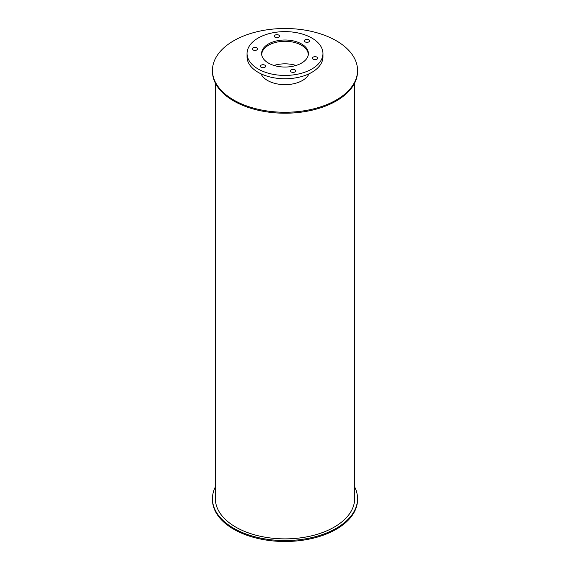 <?xml version="1.0" encoding="UTF-8"?>
<svg xmlns="http://www.w3.org/2000/svg" width="570" height="570" viewBox="0 0 570 570"><rect width="100%" height="100%" fill="white"/><g stroke="black" fill="none" stroke-linecap="round" stroke-linejoin="round"><path stroke-width="0.85" d="M261.744 55.076A23.263 13.431 180 0 1 261.737 54.713A23.263 13.431 180 0 1 285 41.282A23.263 13.431 180 0 1 308.263 54.713A23.263 13.431 180 0 1 308.256 55.076M296.037 65.443A23.263 13.431 0 0 0 273.963 65.443M268.449 63.085A23.406 13.516 180 0 1 261.594 53.53A23.406 13.516 180 0 1 285 40.014A23.406 13.516 180 0 1 308.406 53.53A23.406 13.516 180 0 1 293.956 66.013A23.406 13.516 180 0 1 268.449 63.085M313.201 59.244A2.615 1.511 180 0 1 312.431 58.176A2.615 1.511 180 0 1 315.053 56.665A2.615 1.511 180 0 1 317.668 58.176A2.615 1.511 180 0 1 316.051 59.572A2.615 1.511 180 0 1 313.201 59.244M305.149 41.895A2.615 1.511 180 0 1 304.38 40.826A2.615 1.511 180 0 1 307.002 39.316A2.615 1.511 180 0 1 309.617 40.826A2.615 1.511 180 0 1 308 42.223A2.615 1.511 180 0 1 305.149 41.895M275.096 37.242A2.615 1.511 180 0 1 274.334 36.181A2.615 1.511 180 0 1 276.949 34.67A2.615 1.511 180 0 1 279.564 36.181A2.615 1.511 180 0 1 277.946 37.57A2.615 1.511 180 0 1 275.096 37.242M253.101 49.946A2.615 1.511 180 0 1 252.332 48.877A2.615 1.511 180 0 1 254.947 47.367A2.615 1.511 180 0 1 257.569 48.877A2.615 1.511 180 0 1 255.951 50.274A2.615 1.511 180 0 1 253.101 49.946M261.153 67.296A2.615 1.511 180 0 1 260.383 66.227A2.615 1.511 180 0 1 262.998 64.716A2.615 1.511 180 0 1 265.62 66.227A2.615 1.511 180 0 1 264.003 67.623A2.615 1.511 180 0 1 261.153 67.296M291.199 71.948A2.615 1.511 180 0 1 290.436 70.88A2.615 1.511 180 0 1 293.051 69.369A2.615 1.511 180 0 1 295.666 70.88A2.615 1.511 180 0 1 294.056 72.276A2.615 1.511 180 0 1 291.199 71.948M258.167 69.02A37.948 21.909 180 0 1 247.052 53.53A37.948 21.909 180 0 1 285 31.621A37.948 21.909 180 0 1 322.948 53.53A37.948 21.909 180 0 1 299.521 73.765A37.948 21.909 180 0 1 258.167 69.02M322.948 53.53L322.948 56.85A37.948 21.909 180 0 1 299.521 77.093A37.948 21.909 180 0 1 258.167 72.34A37.948 21.909 180 0 1 247.052 56.85L247.052 53.53M354.64 486.93A72.547 41.881 180 0 1 357.547 498.665L357.547 499.619A72.547 41.881 180 0 1 285 541.5A72.547 41.881 180 0 1 212.453 499.619L212.453 498.665A72.547 41.881 180 0 1 215.36 486.93M357.547 498.665A72.547 41.881 180 0 1 285 540.552A72.547 41.881 180 0 1 212.453 498.665M308.983 73.829A24.717 14.271 180 0 1 291.612 84.132A24.717 14.271 180 0 1 267.522 80.47A24.717 14.271 180 0 1 261.017 73.829M233.7 99.999A72.547 41.881 180 0 1 212.453 70.381A72.547 41.881 180 0 1 285 28.5A72.547 41.881 180 0 1 357.547 70.381A72.547 41.881 180 0 1 312.759 109.077A72.547 41.881 180 0 1 233.7 99.999M357.547 70.381L357.547 71.336A72.547 41.881 180 0 1 312.759 110.031A72.547 41.881 180 0 1 233.7 100.947A72.547 41.881 180 0 1 212.453 71.336L212.453 70.381M354.64 83.07L354.64 498.665A69.64 40.206 180 0 1 311.647 535.814A69.64 40.206 180 0 1 235.759 527.093A69.64 40.206 180 0 1 215.36 498.665L215.36 83.07"/></g></svg>
